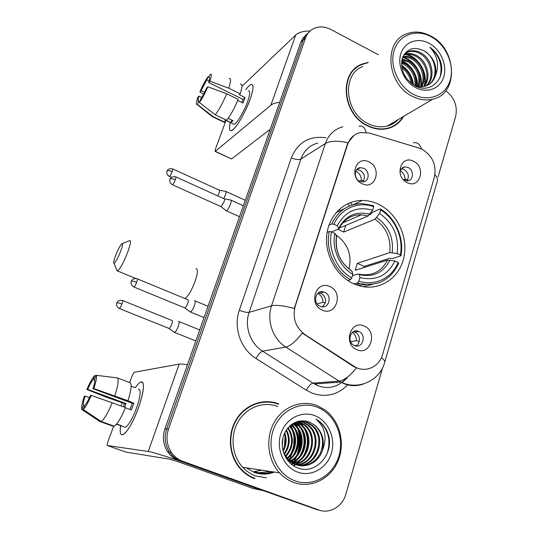 <?xml version="1.0" encoding="UTF-8"?>
<svg xmlns="http://www.w3.org/2000/svg" width="538" height="538" viewBox="0 0 538 538"><rect width="100%" height="100%" fill="white"/><g stroke="black" fill="none" stroke-linecap="round" stroke-linejoin="round"><path stroke-width="0.81" d="M378.463 204.232C373.251 201.763 367.878 200.506 362.356 200.466C344.535 200.304 328.879 215.099 326.774 234.971C324.548 254.81 336.506 276.263 353.964 283.909L359.949 286.008C379.841 291.287 399.6 277.964 403.89 257.372C408.396 236.855 397.004 213.001 378.463 204.232M322.309 310.123C307.891 304.542 315.867 279.713 329.74 286.532C343.916 292.08 336.311 316.714 322.309 310.123M324.616 292.275L323.876 292C315.759 289.101 312.067 303.217 320.177 306.31L320.581 306.472C328.819 309.794 332.847 295.456 324.616 292.275M362.128 183.714C348.483 177.715 355.833 154.836 368.981 161.958C382.397 167.91 375.383 190.634 362.128 183.714M363.789 168.313L360.393 167.668C354.051 167.95 353.486 178.623 359.7 181.266L362.827 181.911C369.337 181.871 370.083 171.017 363.789 168.313M356.956 349.727C342.827 344.394 350.467 319.458 364.071 326.028C377.958 331.327 370.675 356.069 356.956 349.727M358.745 331.448L358.564 331.374C350.541 327.803 346.223 342.289 354.394 345.504L354.495 345.551C362.652 349.35 367.05 334.602 358.745 331.448M407.145 182.584C394.004 176.699 400.871 154.298 413.54 161.279C426.466 167.116 419.922 189.369 407.145 182.584M403.17 179.47L407.32 180.829C413.587 180.822 414.24 170.163 408.167 167.506L404.959 166.874C401.98 167.365 400.319 169.288 399.969 172.644M347.878 203.62L349.633 205.953L347.878 203.62M339.155 209.45L339.949 210.405L339.155 209.45M318.55 292.753L321.025 293.304C326.586 297.494 327.05 302.006 322.437 306.848M360.393 167.668L356.674 169.658L360.023 170.304C364.603 173.525 365.564 177.392 362.908 181.905M353.345 331.704L354.898 332.148C360.386 334.179 361.038 343.56 355.847 345.954M401.348 168.818L404.125 169.463C408.544 172.631 409.499 176.417 406.984 180.835M419.041 148.064L422.222 149.342C432.626 155.892 436.681 165.159 434.381 177.163L382.626 354.495C379.404 366.58 366.089 372.969 355.463 367.198L305.1 334.717C295.611 327.507 292.309 318.025 295.207 306.263L347.656 144.339C349.942 137.916 354.199 133.989 360.42 132.55L369.223 133.027L419.041 148.064M368.254 62.341L361.381 64.331C338.53 73.067 342.397 114.554 367.467 125.831C374.34 129.194 381.106 130.088 387.777 128.508C394.677 126.686 399.956 122.644 403.628 116.383M357.696 66.833L355.369 68.192M278.684 403.883C263.559 397.912 245.22 404.482 236.169 419.674C227.036 434.791 228.892 456.291 240.587 469.109C244.642 473.541 249.376 476.749 254.79 478.726M269.861 402.162L264.259 401.684M254.487 472.048C260.869 474.281 267.231 474.254 273.586 471.954M275.429 402.801L276.519 403.204M378.389 54.742L330.749 29.415C324.031 26.066 317.81 26.086 312.08 29.482C309.027 31.486 306.848 34.297 305.544 37.929L303.156 40.135L305.416 35.777L308.751 32.367L305.416 35.777L303.156 40.135L166.699 428.981C164.043 437.233 164.971 444.933 169.483 452.081C172.389 456.325 176.175 459.304 180.849 461.019L316.142 509.392L319.713 510.293M359.794 65.118L360.83 64.748M364.098 383.722C357.488 386.331 350.756 386.297 343.903 383.621L339.101 381.133C344.011 380.487 349.794 376.082 356.452 367.925L353.096 366.217L302.302 333.076C295.732 341.401 290.258 346.075 285.873 347.091C272.84 339.061 266.411 320.5 271.549 305.813C276.028 304.723 283.62 305.604 294.313 308.456L347.292 144.554L348.012 142.718L354.132 135.26M305.544 37.929L168.495 429.075C165.832 437.381 166.767 445.134 171.306 452.33C174.231 456.601 178.038 459.6 182.745 461.328L318.805 509.997C329.707 514.167 342.545 506.487 345.867 494.153L382.552 367.925M438.1 176.814L455.619 116.551C457.751 106.221 454.482 97.62 445.82 90.747M392.868 126.645L395.006 125.024M258.455 472.747L270.358 471.463L258.455 472.747M306.357 34.587L303.042 37.983L300.796 42.314L164.924 428.887C162.281 437.085 163.202 444.738 167.681 451.839C170.573 456.049 174.339 459.008 178.986 460.716L316.142 509.392L180.849 461.019C176.175 459.304 172.389 456.325 169.483 452.081C164.971 444.933 164.043 437.233 166.699 428.981L303.156 40.135L300.796 42.314M254.609 471.658C260.648 473.776 266.693 473.837 272.746 471.826M245.792 89.631C249.148 85.165 251.401 83.572 252.551 84.849C253.647 86.766 252.799 91.689 250.009 99.617C244.904 112.798 239.518 122.556 233.842 128.891C229.692 132.563 228.522 130.431 230.318 122.496C228.899 128.468 229.275 131.178 231.448 130.633C235.261 129.712 245.16 113.316 250.009 99.617C253.627 89.052 253.97 84.009 251.051 84.493C249.706 85.004 247.957 86.719 245.792 89.631M310.009 31.076C303.466 30.962 298.704 32.273 295.712 35.017L241.885 86.396M279.679 102.402C275.725 102.711 272.779 103.652 270.849 105.233L215.301 151.333L231.548 158.945L270.224 129.288M231.548 158.945L215.126 151.44L215.308 149.47L225.987 120.418M204.595 92.395L201.071 90.68L206.821 79.873L209.134 81.009M237.756 100.478L242.994 103.047L244.104 100.182L245.012 97.492L239.329 94.695L240.224 93.854L228.758 88.205L209.934 81.204C211.629 75.878 211.723 73.572 210.217 74.271L208.805 77.721L209.511 78.064L208.811 77.721C209.827 77.324 209.786 78.931 208.69 82.536L242.968 99.369L241.912 102.516M248.274 90.855C250.399 90.525 250.143 94.19 247.507 101.85C244.003 111.749 236.855 123.619 234.07 124.305L232.799 123.693M199.773 101.574L198.778 101.09L197.493 104.486L213.169 116.665L224.501 122.106L225.321 119.873L230.943 122.577L233.075 120.707L228.119 118.32M240.358 84.116C242.423 83.598 242.382 86.847 240.224 93.854M238.186 99.422C234.346 108.602 230.479 115.535 226.592 120.23L215.193 114.749L199.43 102.482L200.721 99.066C202.638 96.336 204.588 92.677 206.592 88.091L207.829 86.779L226.693 93.787L238.186 99.422M224.501 122.106L222.752 121.628M229.127 78.548C231.098 77.976 230.977 81.198 228.758 88.205M226.693 93.787C222.826 103 218.993 109.987 215.193 114.749M213.169 116.665L212.638 116.921L211.461 115.979M207.829 86.779C204.951 93.511 202.154 98.743 199.43 102.482M197.493 104.486L197.264 104.601C195.98 104.89 196.168 102.476 197.836 97.351L199.006 96.114L201.79 97.465M209.934 81.204L208.69 82.536M198.778 101.09C197.823 101.352 197.897 99.698 199.006 96.114M201.071 90.68L199.894 91.937L203.633 94.264M199.894 91.937C202.644 85.475 205.381 80.344 208.085 76.531L206.821 79.873M209.154 76.793L208.085 76.531M245.012 97.492L242.968 99.369M231.844 120.115L230.943 122.577M413.561 94.412C428.739 102.462 445.8 95.549 450.192 80.175C454.805 64.916 446.036 44.809 431.254 36.792C416.546 28.554 399.075 34.573 394.22 50.148C389.135 65.596 398.315 86.598 413.561 94.412M412.323 96.289C419.25 99.806 426.042 100.788 432.707 99.221C458.887 94.069 457.199 49.086 430.824 36.073C422.209 31.52 413.91 30.868 405.928 34.109C383.137 42.441 387.225 84.527 412.323 96.289M362.686 66.51C341.361 74.513 344.858 113.114 368.174 123.626C374.609 126.78 380.944 127.6 387.185 126.08C391.53 124.944 395.242 122.758 398.315 119.517M390.406 127.701L392.706 126.322M367.649 62.791L361.57 64.641C338.933 73.276 342.746 114.345 367.568 125.515C374.374 128.851 381.086 129.732 387.696 128.158C394.28 126.423 399.384 122.617 403.023 116.739M401.691 66.551L401.711 66.564C407.952 70.586 411.449 76.409 412.216 84.042M401.59 62.267L405.497 63.948C413.292 69.247 416.735 76.611 415.834 86.033M401.536 63.215L404.549 64.607C412.014 69.631 415.497 76.678 414.993 85.75M402.135 59.025L409.344 61.292C418.322 67.66 421.516 76.127 418.927 86.685M401.953 59.765L408.376 61.957C417.071 68.057 420.339 76.268 418.187 86.578M403.029 56.456C406.54 55.959 409.943 56.672 413.245 58.595C422.37 63.78 427.085 77.781 421.711 86.773M402.78 57.041C406.069 56.752 409.223 57.499 412.263 59.274C421.146 64.325 425.914 77.795 421.039 86.793M404.415 53.995L408.564 51.507L404.61 54.318C408.766 52.906 412.969 53.417 417.206 55.858C427.327 61.52 431.644 77.802 424.267 86.423M403.803 54.95C407.912 53.618 412.047 54.15 416.21 56.544C426.076 62.092 430.521 77.781 423.648 86.551M408.564 51.507C412.74 50.088 416.963 50.612 421.227 53.074C432.424 59.2 435.995 78.003 426.627 85.683M407.569 52.213C411.745 50.801 415.961 51.318 420.218 53.773C431.133 59.785 434.933 77.936 426.056 85.905M404.542 75.3L405.84 77.438M401.906 67.916C407.058 71.682 410.131 76.779 411.126 83.215M424.287 50.962C413.823 45.986 406.479 48.541 402.236 58.635C400.312 69.832 404.455 78.81 414.663 85.576C430.259 94.654 446.325 78.804 440.508 61.487C438.409 55.535 434.879 50.794 429.923 47.257C437.791 56.019 439.58 65.643 435.276 76.134C437.354 65.589 433.689 57.203 424.287 50.962C436.352 57.452 439.116 78.232 428.275 84.89M435.276 76.134C433.42 81.299 430.104 84.634 425.323 86.147C421.947 87.116 418.51 86.988 415.02 85.764M429.237 43.376C417.905 37.068 404.536 41.769 400.844 53.706C396.99 65.542 403.998 81.574 415.652 87.593C427.259 93.794 440.387 88.568 443.803 76.746C447.387 65.017 440.615 49.509 429.237 43.376M355.591 68.474L353.419 70.075M429.923 47.257C439.566 55.548 442.929 65.562 440.003 77.304M405.201 54.533C417.434 56.376 427.858 73.087 424.072 85.952M402.599 57.526C413.682 59.947 423.043 74.829 420.474 86.793M401.704 61.191C411.597 66.308 416.661 74.688 416.916 86.329M401.61 65.791C407.986 70.411 411.758 76.658 412.922 84.527M404.576 54.015L405.208 54.109M406.331 54.325C418.013 56.517 427.918 72.354 424.758 84.822M402.754 57.109C414.085 59.382 423.702 74.621 420.911 86.793M401.778 60.693C410.897 64.002 418.409 76.208 417.374 86.43M401.563 65.132C408.429 69.886 412.404 76.47 413.473 84.883M115.764 255.146C113.888 260.163 113.303 262.88 114.002 263.304C115.509 262.457 117.674 258.583 120.492 251.683C122.677 245.718 123.094 243.102 121.756 243.835C120.075 245.631 118.078 249.403 115.764 255.146M129.638 240.54C131.259 240.331 130.512 244.501 127.392 253.028C123.397 262.907 120.122 268.892 117.566 270.977L116.692 269.814M328.98 225.146L331.744 223.929L333.923 224.272C340.641 208.482 358.221 201.017 373.722 206.74L372.673 210.15C356.997 205.967 345.188 211.185 337.245 225.805L338.953 228.791L331.744 231.952M339.263 228.159L368.153 215.94L372.673 210.15M369.431 214.85L370.884 214.232L371.96 212.456L380.299 208.892L380.642 210.028C395.181 218.643 403.722 238.152 400.326 254.972L397.152 253.506C399.169 236.545 393.318 223.189 379.599 213.431L375.053 219.188L343.647 232.066L337.965 229.329M400.326 254.972L400.871 255.866L392.189 258.61L390.131 258.159L364.186 266.418L357.36 263.331L389.72 252.658L397.152 253.506M363.95 267.534L364.186 266.418M357.649 285.328L366.264 284.555M363.318 286.727L372.437 284.34M344.576 208.589L336.089 212.638M357.615 282.901L359.902 283.56C377.844 286.754 390.77 280.002 398.671 263.311L398.12 262.43C391.98 278.059 374.851 286.492 358.866 281.132L357.615 282.901L354.024 283.936M347.817 280.527L350.487 279.726L351.731 277.951C336.613 269.504 327.622 249.02 331.502 231.844L329.323 231.488C325.167 249.457 334.609 270.964 350.487 279.726M329.323 231.488L327.124 232.423M373.722 206.74L373.392 205.61L362.155 203.566C348.308 203.902 338.173 210.688 331.744 223.929M358.866 281.132L359.956 277.581C375.901 281.233 387.562 275.698 394.932 260.97L398.12 262.43M331.502 231.844L334.831 233.371C331.583 248.67 339.505 266.714 352.834 274.393L351.731 277.951M337.245 225.805L333.923 224.272M394.932 260.97L387.495 260.089L355.215 270.291L357.36 263.331M352.43 275.691L358.288 273.896L359.27 274.615L359.956 277.581M352.834 274.393L352.175 271.434L351.388 270.695C339.881 262.389 334.945 250.916 336.58 236.276L334.831 233.371M352.242 216.195L350.07 217.15M400.871 255.866C404.495 238.287 395.544 217.843 380.299 208.892M379.599 213.431L380.642 210.028M349.007 269.007C352.094 254.777 347.743 243.411 335.961 234.911M343.647 232.066L345.752 225.415M403.776 179.887L405 179.315C404.946 175.576 403.386 172.705 400.326 170.694M223.761 198.63L225.281 195.22C226.189 192.537 226.256 191.219 225.496 191.266M217.742 195.899L219.094 192.994C219.753 191.051 219.813 190.102 219.275 190.143L172.765 168.945M403.473 167.6L403.13 167.379M405 179.315L407.743 179.685M352.316 204.985L350.258 202.618M350.608 341.637L356.371 340.709C356.391 337.185 355.073 334.394 352.424 332.329M356.391 345.631L354.233 345.43M354.757 345.652L354.986 345.315M174.077 332.134L174.594 332.437C175.724 331.791 176.941 329.774 178.246 326.378C179.342 323.062 179.45 321.401 178.569 321.388L178.555 321.394M168.824 328.368L169.147 328.496C169.947 328.025 170.822 326.559 171.777 324.105C172.577 321.711 172.664 320.514 172.039 320.507L122.745 300.581M357.763 331.516L357.346 331.031M356.371 340.709L359.27 341.348M359.64 181.232L361.395 180.344C361.334 176.235 359.545 173.202 356.035 171.239L355.773 171.118M225.846 210.466L226.612 210.694C227.917 209.632 229.208 207.446 230.479 204.137C231.421 201.313 231.474 199.928 230.647 199.981M220.762 206.505L221.273 206.579L224.05 201.831C224.736 199.786 224.783 198.784 224.198 198.831L175.953 176.948M359.411 168.192L359.048 167.977M361.395 180.344L363.742 180.667M317.144 303.889L322.894 302.369C322.887 298.308 321.213 295.275 317.871 293.277M189.907 311.69L190.506 312.02C191.723 311.294 193.001 309.182 194.339 305.692C195.435 302.356 195.516 300.695 194.581 300.708L194.527 300.722M184.547 307.79L184.931 307.931C185.792 307.393 186.713 305.86 187.681 303.345C188.482 300.937 188.549 299.733 187.89 299.747L137.425 278.879M322.894 302.369L325.362 302.881M135.341 387.69C138.75 382.686 141.178 380.938 142.631 382.437C144.473 385.948 143.074 394.455 138.434 407.959C134.164 419.384 129.866 427.609 125.549 432.633C121.124 436.896 119.456 434.697 120.552 426.015C119.665 432.438 120.425 435.343 122.832 434.731C127.419 432.014 132.624 423.09 138.434 407.959C144.15 390.709 144.944 382.054 140.815 382C139.335 382.572 137.513 384.468 135.341 387.69M261.596 490.246L186.383 463.359C170.613 457.704 152.106 451.96 148.232 451.483L107.291 445.511L125.778 452.055L170.008 459.257L179.436 462.196L253.055 488.477L262.228 490.4M187.439 364.818C183.512 364.085 180.755 363.856 179.161 364.132L134.144 372.262L132.281 375.47L129.671 382.565M107.291 445.511C106.934 445.249 107.096 444.146 107.768 442.189L113.713 426.015M121.097 405.914L122.24 402.794M254.292 471.544L261.67 470.145M261.791 490.313L253.055 488.477M124.594 407.205L126.013 403.587L87.694 389.398C89.819 384.509 91.662 381.254 93.222 379.62L94.775 380.205M125.367 407.757L131.339 409.956L132.644 406.573L133.801 403.197L127.95 400.736C131.158 390.501 131.904 384.509 130.189 382.76L117.371 377.918L96.147 375.282L94.601 379.371C95.085 380.642 94.54 383.749 92.966 388.692L132.267 403.271L130.035 409.479M138.293 389.156C141.286 389.236 140.707 395.524 136.551 408.019C132.348 418.947 128.582 425.397 125.253 427.374L123.801 426.849M116.349 424.361L121.722 425.82L116.672 423.984M125.462 407.528C121.131 417.912 117.385 424.132 114.238 426.204L101.178 421.483L83.195 409.505L84.769 405.343C86.322 403.809 88.198 400.514 90.404 395.464L91.258 395.376L125.462 407.528M84.587 405.827L83.444 405.41L81.877 409.546L99.738 421.436L112.718 426.123L112.872 425.706M127.95 400.736L93.827 388.57L92.966 388.692M117.371 377.918C118.945 379.62 118.084 385.598 114.789 395.847M112.267 402.659C107.903 413.083 104.204 419.358 101.178 421.483M96.147 375.282C97.022 376.755 96.248 381.186 93.827 388.57M91.258 395.376C88.037 402.915 85.354 407.629 83.195 409.505M81.877 409.546C81.151 407.757 81.991 403.265 84.385 396.069L89.469 397.562M83.444 405.41C83.04 403.984 83.625 400.844 85.192 395.988M123.377 406.755L124.574 403.655L105.071 396.701L86.88 389.505C89.954 382.289 92.583 377.642 94.762 375.564L93.222 379.62M135.065 387.629L131.111 386.143M95.986 375.712L94.762 375.564M87.694 389.398L86.88 389.505M126.013 403.587L124.574 403.655M133.801 403.197L132.267 403.271M120.31 425.309L120.156 425.74M294.905 480.811C312.827 487.468 333.304 475.552 338.906 456.022C344.764 436.594 334.851 414.045 317.481 407.306C300.197 400.285 279.188 411.086 272.954 430.985C266.465 450.783 276.902 474.455 294.905 480.811M293.654 482.438C310.937 488.807 330.769 478.84 338.099 460.837C345.584 442.909 339.619 420.265 324.703 409.714L317.252 405.652C301.905 399.519 283.385 406.345 274.38 422.027C265.295 437.65 267.447 459.782 279.491 472.848C283.56 477.26 288.281 480.461 293.654 482.438M277.843 406.526C263.741 400.971 246.673 407.172 238.321 421.348C229.894 435.471 231.75 455.451 242.719 467.273C246.431 471.261 250.748 474.16 255.671 475.962L266.465 477.805M292.289 464.186L292.652 463.689M293.943 461.631L296.727 456.459M297.662 454.052C300.372 446.083 300.621 438.066 298.415 429.996M297.716 427.777L295.745 423.211M294.407 460.81L296.263 456.977M297.063 454.913C300.002 446.439 300.305 437.892 297.978 429.284M297.393 427.374L296.068 423.931M296.283 421.953L301.441 424.885C314.656 434.677 309.626 460.051 293.358 463.527M295.887 422.108L300.587 424.865C313.627 434.529 308.893 459.499 292.954 463.305M297.844 421.456L300.177 422.195L304.898 424.973C318.819 435.289 312.524 462.27 294.992 464.307M297.46 421.563L304.031 424.946C317.77 435.141 311.805 461.712 294.582 464.126M292.443 464.247L290.392 463.366M299.316 421.153L303.661 422.256L308.415 425.054C323.076 435.921 315.355 464.516 296.667 464.933M291.576 464.139L291.031 463.931M298.899 421.2L302.786 422.243L307.528 425.033C322.006 435.76 314.649 463.951 296.243 464.792M322.336 450.629C324.844 440.326 322.356 431.853 314.871 425.215L309.901 422.37C299.437 417.629 286.68 424.543 283.217 436.816C279.612 449.035 286.135 463.285 297.131 467.663C315.389 475.841 334.777 453.682 328.207 434.206C326.351 428.779 323.311 424.421 319.074 421.133L315.974 419.115C325.329 427.414 327.454 437.919 322.336 450.629C318.893 462.055 306.398 468.652 295.947 464.684L288.704 460.131L283.526 452.572M298.946 421.187L307.205 422.323L311.993 425.148C327.44 436.574 318.106 466.789 298.388 465.397M309.901 422.37L314.717 425.215C322.76 432.955 324.582 442.391 320.191 453.527C314.326 463.702 305.954 467.387 295.066 464.576L287.837 460.03L286.142 458.201M299.525 421.079L306.31 422.303L311.092 425.121C326.337 436.405 317.427 466.217 297.951 465.296M282.927 437.892L282.242 445.982M284.777 432.767C286.996 438.941 286.458 445.141 283.163 451.375M284.34 433.709C286.055 439.196 285.577 444.744 282.907 450.367M286.472 429.842C290.735 438.194 290.043 446.379 284.407 454.408M286.055 430.481C289.8 438.349 289.141 446.11 284.071 453.756M288.133 427.69C294.474 437.737 293.694 447.401 285.786 456.681M287.722 428.181C293.54 437.831 292.773 447.159 285.436 456.157M289.774 425.995C298.59 434.368 297.063 451.362 287.211 458.544M289.363 426.385C297.608 434.724 296.162 450.871 286.855 458.107M291.408 424.63L291.421 424.637C302.511 432.888 300.755 453.312 288.691 460.111L287.837 460.03M290.997 424.946C301.536 433.258 299.821 452.821 288.314 459.748M293.042 423.52L294.703 424.717C306.519 433.48 303.728 455.605 290.204 461.443M292.632 423.776L293.876 424.697C305.517 433.332 302.981 455.04 289.821 461.133M294.669 422.639L298.045 424.798C310.56 434.079 306.687 457.838 291.764 462.572M294.266 422.841L297.205 424.778C309.545 433.931 305.947 457.287 291.367 462.31M314.905 415.686C301.589 410.333 285.51 418.719 280.782 433.958C275.859 449.116 283.822 467.179 297.581 472.095C311.273 477.24 327.043 468.188 331.395 453.171C335.947 438.228 328.294 420.824 314.905 415.686M264.313 402.088L258.623 402.585M278.563 404.26C263.586 398.349 245.429 404.865 236.471 419.916C227.446 434.892 229.302 456.17 240.896 468.854C244.898 473.218 249.571 476.379 254.918 478.329M315.974 419.115L318.987 421.126C328.604 429.875 331.253 440.851 326.936 454.052M298.462 421.294L299.458 422.182M299.558 422.276L302.813 426.103M304.885 429.748C308.792 438.571 308.24 447.448 303.237 456.379M300.534 459.99L296.425 463.702M295.725 464.18L295.322 464.442M295.106 464.576L294.642 464.859M294.501 464.94L293.264 465.612M296.297 422.276L299.572 426.183M301.657 429.923C305.335 438.463 304.804 447.071 300.049 455.747M297.326 459.459L293.176 463.238M292.47 463.729L291.959 464.065M293.856 423.056L296.391 426.264M298.489 430.111C301.939 438.362 301.414 446.695 296.922 455.108M294.178 458.927L290.977 462.028M290.634 462.297L289.989 462.788M291.804 424.334L293.264 426.345M295.362 430.313C298.597 438.275 298.086 446.325 293.842 454.469M291.078 458.403L289.088 460.488M288.718 460.831L288.307 461.187M289.854 425.921L290.184 426.426M292.295 430.514C295.301 438.188 294.811 445.955 290.816 453.83M288.032 457.885L287.332 458.685M298.785 421.22L299.881 422.189M300.318 422.612L304.165 427.582M306.647 433.211C308.637 439.647 308.247 446.237 305.476 452.983M302.154 458.598L297.272 463.433M296.458 464.018L295.631 464.563M295.523 464.63L295.16 464.852M294.979 464.96L293.486 465.76M297.05 422.612L300.924 427.69M303.412 433.561C305.167 439.607 304.797 445.814 302.302 452.182M298.953 458.02L294.024 462.969M293.015 463.695L292.262 464.18M294.118 422.915L297.743 427.811M300.224 433.937C301.751 439.586 301.408 445.397 299.189 451.362M295.799 457.455L291.219 462.209M292.053 424.159L294.609 427.932M297.097 434.348C298.395 439.586 298.072 444.973 296.122 450.521M292.706 456.89L289.316 460.696M288.946 461.026L288.496 461.409M290.09 425.706L291.529 428.053M294.01 434.798C295.086 439.6 294.79 444.549 293.116 449.64M289.666 456.325L287.548 458.927M285.026 436.54L284.4 446.668M347.656 144.339L347.292 144.554M295.207 306.263L294.864 306.351M305.1 334.717L304.589 334.818M353.661 366.156L353.096 366.217M347.716 384.865C337.541 395.053 325.638 397.79 311.993 393.083L306.31 390.185L256.027 358.503C240.647 349.175 233.142 327.44 239.329 310.258L291.327 157.836C297.904 142.2 309.417 135.515 325.873 137.782M341.953 382.747L347.266 377.871M413.372 142.765C417.172 142.019 419.889 144.097 421.516 149.006M381.402 357.77C384.361 359.922 385.416 361.583 384.562 362.746C380.258 379.102 361.341 389.357 344.468 383.554L340.635 382.047L314.454 383.991L317.561 385.47M342.874 126.773C334.374 129.1 328.53 134.688 325.335 143.538L300.917 159.033L249.121 312.363L271.549 305.813L325.335 143.538C330.15 140.795 337.709 140.526 348.012 142.718M358.954 126.255C362.41 125.354 364.798 127.392 366.116 132.361M306.31 390.185C308.59 386.042 310.816 383.695 313.002 383.13L339.101 381.133L285.873 347.091L262.557 351.166L313.002 383.13L317.427 385.484C328.382 389.781 338.187 387.192 346.842 377.723M384.852 361.751L436.964 182.375C438.087 180.156 437.414 177.601 434.939 174.709M318.805 509.997L316.142 509.392M168.495 429.075L164.924 428.887M182.745 461.328L178.986 460.716M239.329 310.258C243.734 311.979 246.996 312.679 249.121 312.363C244.191 326.196 250.217 343.634 262.557 351.166C260.574 351.886 258.395 354.327 256.027 358.503M317.716 143.061C309.599 145.321 303.997 150.647 300.917 159.033C298.671 160.021 295.476 159.618 291.327 157.836M270.849 105.233L295.712 35.017M184.991 298.55C188.192 296.29 191.548 290.607 195.059 281.502C197.87 273.062 198.159 268.805 195.933 268.731M368.153 215.94L361.549 214.783C356.391 214.601 351.664 215.92 347.366 218.744M359.27 274.615C373.143 277.655 383.365 272.82 389.942 260.103M336.438 235.563C334.602 250.775 339.848 262.732 352.175 271.434M369.862 214.272C356.19 210.815 345.847 215.408 338.832 228.031M359.041 274.111L359.868 274.319C372.397 276.283 381.61 271.542 387.495 260.089M392.162 252.658C393.796 237.857 388.665 226.148 376.775 217.534M389.72 252.658C391.227 238.576 386.338 227.419 375.053 219.188M169.174 176.363L169.409 176.471C166.027 174.366 166.814 171.313 166.847 171.777L167.163 170.923C168.085 170.405 169.732 170.64 172.12 171.629C172.826 169.678 172.96 168.744 172.53 168.838C167.271 168.266 167.291 170.983 167.311 170.526L167.009 171.178M171.36 177.352L169.409 176.471C170.169 175.839 171.071 174.225 172.12 171.629M119.18 308.456L119.429 308.556C115.798 306.492 116.578 303.25 116.625 303.741L116.928 302.887C117.755 302.692 119.429 303.069 121.944 304.031C122.812 301.616 122.994 300.433 122.496 300.48C118.414 299.639 116.833 302.578 117.197 302.242L116.813 303.029M169.147 328.496L119.429 308.556C120.115 308.018 120.956 306.512 121.944 304.031M172.214 184.642L172.476 184.763C168.952 182.584 169.759 179.403 169.8 179.887L170.129 179.006C171.097 178.488 172.812 178.744 175.294 179.766C176.034 177.708 176.161 176.726 175.691 176.827C170.264 176.242 170.264 179.04 170.284 178.576L169.968 179.275M221.105 206.659L172.476 184.763C173.276 184.104 174.218 182.443 175.294 179.766M133.713 286.929L133.989 287.043C130.283 284.925 131.057 281.616 131.111 282.107L131.433 281.199C132.328 280.937 134.063 281.3 136.645 282.302C137.513 279.874 137.681 278.697 137.15 278.765C132.987 277.877 131.353 280.843 131.716 280.52L131.299 281.367M184.911 307.938L133.989 287.043C134.729 286.472 135.616 284.891 136.645 282.302M148.232 451.483L179.161 364.132M246.088 467.784L254.36 472.445C261.078 474.778 267.756 474.657 274.38 472.075M254.427 471.591L261.952 470.192M259.471 472.936C263.876 473.595 268.2 473.211 272.443 471.779M288.153 460.999L288.435 460.582M289.498 458.921L292.43 452.673M293.755 447.898L294.024 434.845M292.995 430.353L290.91 425.013M353.015 204.776L362.356 200.466M320.298 293.035L323.876 292M354.717 332.074L358.564 331.374M401.617 168.502L404.959 166.874M355.463 367.198L354.925 367.252M359.787 65.535L361.381 64.331M171.306 452.33L167.681 451.839M225.247 120.061L234.07 124.305M212.806 116.854L224.124 122.287M197.264 104.601L212.638 116.921M387.185 126.08L432.707 99.221M386.681 128.757L387.696 128.158M403.863 54.849L404.61 54.318M114.002 263.304L117.21 271.058M135.677 278.462L117.566 270.977M342.767 222.887L361.549 214.783C351.59 214.554 344.078 219.181 339.007 228.677M355.887 284.703L359.902 283.56M122.308 243.613L129.194 240.836M219.551 190.223L225.422 191.299M245.267 200.291L225.933 191.467M195.832 340.944L174.594 332.437M199.699 329.942L179.033 321.576M169.093 328.51L174.52 332.457M239.497 216.706L226.377 210.809M224.507 198.919L230.56 200.015M243.351 205.751L231.138 200.203M221.051 206.673L226.296 210.822M204.043 317.588L190.479 312.027M208.018 306.27L195.092 300.917M184.85 307.951L190.391 312.047M121.386 425.975L125.253 427.374M293.876 424.697L294.703 424.717M297.205 424.778L298.045 424.798M300.587 424.865L301.441 424.885M304.031 424.946L304.898 424.973M307.528 425.033L308.415 425.054M311.092 425.121L311.993 425.148M240.271 468.753L240.896 468.854M242.719 467.273L279.491 472.848"/></g></svg>
